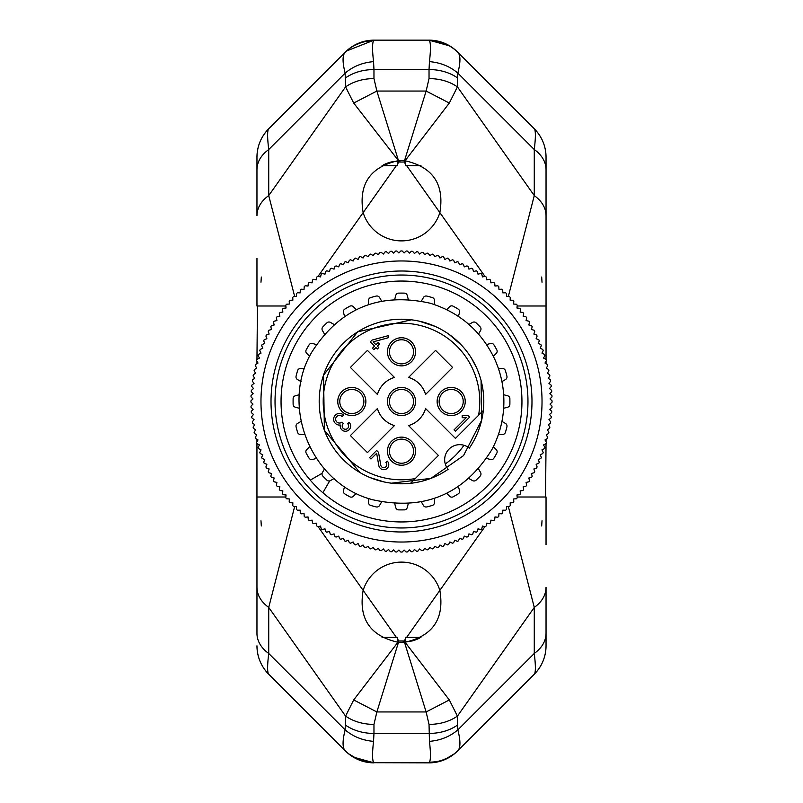 <?xml version="1.0" encoding="UTF-8"?>
<svg xmlns="http://www.w3.org/2000/svg" width="803" height="803" viewBox="0 0 803 803"><rect width="100%" height="100%" fill="white"/><g stroke="black" fill="none" stroke-linecap="round" stroke-linejoin="round"><path stroke-width="1.2" d="M383.432 164.896L383.432 164.896A40.15 40.15 0 0 1 390.89 162.025L401.5 160.6L398.499 160.71L376.868 91.05L426.132 91.05L404.501 160.71L405.063 160.761L449.309 103.055L426.132 91.05L429.033 78.574C440.054 78.694 449.519 81.464 457.429 86.895L449.309 103.055M398.378 160.72L398.91 162.025L398.097 160.741M404.903 160.741L404.09 162.025L404.622 160.72M404.622 642.28L404.09 640.975L398.91 640.975L398.378 642.28M345.26 52.225L268.724 128.761A40.15 40.15 0 0 0 256.96 157.157C257.121 146.136 261.045 136.671 268.724 128.761C267.258 130.377 267.258 137.303 268.724 149.549L345.149 73.123C342.379 62.182 342.379 55.246 345.149 52.336L345.571 51.914C353.481 44.235 362.946 40.311 373.967 40.15L429.033 40.15C440.054 40.311 449.519 44.235 457.429 51.914C449.519 44.235 440.054 40.311 429.033 40.15L429.454 40.853C430.769 43.171 430.769 50.107 429.454 61.64L429.033 69.55L373.967 69.55L373.546 61.64C372.231 50.107 372.231 43.181 373.546 40.853L373.967 40.15L346.505 51.011M401.5 160.6L404.501 160.71M294.661 506.542L268.724 607.419L268.724 653.451C267.258 665.687 267.258 672.613 268.724 674.239L345.149 750.664C342.379 747.754 342.379 740.828 345.149 729.877L345.571 716.105C353.481 721.536 362.946 724.306 373.967 724.426L376.868 711.95L398.499 642.29L397.937 642.239L353.691 699.945L376.868 711.95L426.132 711.95L404.501 642.29L405.063 642.239L449.309 699.945L426.132 711.95L429.033 724.426L429.454 741.36C430.769 752.893 430.769 759.819 429.454 762.147L429.033 762.85L370.344 762.689L358.6 759.789L348.251 753.535L345.581 751.096C353.481 758.765 362.946 762.689 373.967 762.85L373.546 762.147C372.231 759.829 372.231 752.893 373.546 741.36L373.967 733.45L429.033 733.45C440.054 733.34 449.519 730.569 457.429 725.139L457.851 729.877C449.971 736.592 440.506 740.416 429.454 741.36M398.499 642.29L404.501 642.29M262.139 344.527A150.562 150.562 0 0 0 261.668 345.671L262.812 348.261L260.232 349.405A150.562 150.562 0 0 0 259.811 350.59L261.035 353.139L258.506 354.374A150.562 150.562 0 0 0 258.114 355.568L259.439 358.068L256.95 359.393L257.452 305.993M281.05 243.54L271.203 205.227M397.485 638.957L398.91 640.975L398.097 642.259M345.581 51.904L345.631 51.854A40.15 40.15 0 0 0 345.611 51.874A40.15 40.15 0 0 1 373.967 40.15A40.15 40.15 0 0 0 345.571 51.914A40.15 40.15 0 0 1 345.631 51.854M353.149 45.962L364.381 41.314M346.826 50.709A40.15 40.15 0 0 1 372.12 40.19A40.15 40.15 0 0 0 346.826 50.709M345.149 52.336C353.029 44.697 362.494 40.873 373.546 40.853M345.571 77.861C353.481 72.431 362.946 69.66 373.967 69.55L373.967 78.574C362.946 78.694 353.481 81.464 345.571 86.895L345.149 73.123C353.029 66.408 362.494 62.584 373.546 61.64M256.96 157.157L256.96 215.656C257.121 207.867 261.045 201.172 268.724 195.581L345.571 86.895L353.691 103.055L376.868 91.05L373.967 78.574M398.499 160.71L353.691 103.055M254.099 432.195A150.562 150.562 0 0 0 254.36 433.409L256.749 434.915L255.254 437.314A150.562 150.562 0 0 0 255.565 438.528L258.004 439.954L256.599 442.393A150.562 150.562 0 0 0 256.94 443.597L256.96 587.344C257.121 595.133 261.045 601.828 268.724 607.419L345.571 716.105L353.691 699.945M256.96 633.376L256.96 587.344L256.96 633.376A40.15 28.386 180 0 0 268.724 653.451L345.149 729.877C353.029 736.592 362.494 740.416 373.546 741.36M353.169 757.048L373.967 762.85A40.15 40.15 0 0 1 345.571 751.086L345.149 750.664C353.029 758.303 362.494 762.137 373.546 762.147M373.967 762.85A40.15 40.15 0 0 1 345.571 751.086L340.201 745.716M333.526 739.041L305.421 710.936M372.11 762.81A40.15 40.15 0 0 1 346.695 752.17A40.15 40.15 0 0 0 372.11 762.81M261.326 277.035L260.975 282.214M256.96 441.76L256.96 439.341M256.96 363.659L256.96 361.24M268.724 195.581A40.15 28.386 0 0 0 256.96 215.656L256.96 169.624C257.121 161.835 261.045 155.15 268.724 149.549L268.724 195.581L294.661 296.458M397.937 160.761C369.992 167.074 358.389 184.359 363.147 212.614L396.371 165.619M396.371 637.381L363.147 590.386C358.399 618.641 369.992 635.926 397.937 642.239M382.057 165.619L397.485 165.619L397.485 160.801M256.96 645.843A40.15 40.15 0 0 0 268.724 674.239L268.724 674.239C261.045 666.329 257.121 656.864 256.96 645.843M257 647.529A40.15 40.15 0 0 0 268.724 674.239M256.96 258.496L256.96 305.993L285.838 305.993M256.96 497.007L285.838 497.007M261.326 525.965L260.975 520.776L261.326 525.965M397.485 642.199L397.485 637.381L382.057 637.381M406.629 165.619L439.853 212.614A40.15 40.15 0 0 1 363.147 212.614L318.058 276.373M318.058 526.627L363.147 590.386A40.15 40.15 0 0 1 439.853 590.386L406.629 637.381M361.751 391.563A14.052 14.052 0 0 1 361.751 411.437A14.052 14.052 0 0 1 341.877 411.437A14.052 14.052 0 0 1 341.877 391.563A14.052 14.052 0 0 1 361.751 391.563M391.563 361.751A14.052 14.052 0 0 1 391.563 341.877A14.052 14.052 0 0 1 411.437 341.877A14.052 14.052 0 0 1 411.437 361.751A14.052 14.052 0 0 1 391.563 361.751M411.437 441.248A14.052 14.052 0 0 1 411.437 461.123A14.052 14.052 0 0 1 391.563 461.123A14.052 14.052 0 0 1 391.563 441.248A14.052 14.052 0 0 1 411.437 441.248M441.248 411.437A14.052 14.052 0 0 1 441.248 391.563A14.052 14.052 0 0 1 461.123 391.563A14.052 14.052 0 0 1 461.123 411.437A14.052 14.052 0 0 1 441.248 411.437M411.437 391.563A14.052 14.052 0 0 1 411.437 411.437A14.052 14.052 0 0 1 391.563 411.437A14.052 14.052 0 0 1 391.563 391.563A14.052 14.052 0 0 1 411.437 391.563M478.568 415.281L455.442 438.408L425.58 408.546A25.094 25.094 0 0 1 408.546 425.58L438.408 455.442L410.544 483.306A82.307 82.307 0 0 0 448.124 469.323A15.056 15.056 0 0 1 469.323 448.124A82.307 82.307 0 0 0 483.306 410.544L478.568 415.281A78.292 78.292 0 0 0 423.542 326.379A78.292 78.292 0 0 0 326.379 379.458A78.292 78.292 0 0 0 415.281 478.568M377.42 408.546A25.094 25.094 0 0 0 394.454 425.58L367.433 452.601L350.399 435.567L377.42 408.546M377.42 394.454L350.399 367.433L367.433 350.399L394.454 377.42A25.094 25.094 0 0 0 377.42 394.454M425.58 394.454A25.094 25.094 0 0 0 408.546 377.42L435.567 350.399L452.601 367.433L425.58 394.454M342.168 416.546L343.584 415.131A5.822 5.822 0 0 0 333.938 417.409A5.822 5.822 0 0 0 340.301 425.008A5.23 5.23 0 0 0 346.936 431.05A5.23 5.23 0 0 0 349.124 422.348L347.709 423.763A3.222 3.222 0 0 1 347.659 428.37A3.222 3.222 0 0 1 343.052 428.22A3.222 3.222 0 0 1 343.303 423.623L341.978 422.107A3.814 3.814 0 0 1 336.658 421.816A3.814 3.814 0 0 1 336.828 416.486A3.814 3.814 0 0 1 342.168 416.546M455.442 431.311L454.026 429.886L466.212 417.701L462.197 417.701L462.197 415.693L468.219 415.693L469.635 417.118L455.442 431.311M370.976 458.995L369.561 457.569L376.657 450.473L378.524 452.34L380.793 465.188A3.011 3.011 0 0 0 385.149 467.336A3.011 3.011 0 0 0 385.882 462.538L387.307 461.123A5.019 5.019 0 0 1 386.072 469.123A5.019 5.019 0 0 1 378.815 465.539L376.657 453.314L370.976 458.995M372.401 348.271L374.529 346.143L370.273 341.877L372.07 340.081L388.2 335.684L388.732 337.611L373.114 341.877L375.945 344.718L378.083 342.59L379.498 344.005L377.37 346.143L378.785 347.558L377.37 348.974L375.945 347.558L373.817 349.686L372.401 348.271M483.306 410.544A82.307 82.307 0 0 0 322.525 378.323A82.307 82.307 0 0 0 410.544 483.306M445.263 463.983A76.285 76.285 0 0 0 463.983 445.263M468.942 478.528L472.515 480.585A3.011 3.011 0 0 0 476.089 480.164A108.405 108.405 0 0 0 480.164 476.089A3.011 3.011 0 0 0 480.585 472.515L478.528 468.942M493.363 446.709L496.274 449.62A3.011 3.011 0 0 1 496.786 453.183A108.405 108.405 0 0 1 493.905 458.182A3.011 3.011 0 0 1 490.563 459.517L486.588 458.443M501.935 421.394L505.499 423.452A3.011 3.011 0 0 1 506.924 426.764A108.405 108.405 0 0 1 505.428 432.335A3.011 3.011 0 0 1 502.537 434.483L498.422 434.483M503.662 394.725L507.637 395.789A3.011 3.011 0 0 1 509.865 398.619A108.405 108.405 0 0 1 509.865 404.381A3.011 3.011 0 0 1 507.637 407.211L503.662 408.275M498.422 368.517L502.537 368.517A3.011 3.011 0 0 1 505.428 370.665A108.405 108.405 0 0 1 506.924 376.236A3.011 3.011 0 0 1 505.499 379.548L501.935 381.606M486.588 344.557L490.563 343.483A3.011 3.011 0 0 1 493.905 344.818A108.405 108.405 0 0 1 496.786 349.817A3.011 3.011 0 0 1 496.274 353.38L493.363 356.291M468.942 324.472L472.515 322.415A3.011 3.011 0 0 1 476.089 322.836A108.405 108.405 0 0 1 480.164 326.911A3.011 3.011 0 0 1 480.585 330.485L478.528 334.058M446.709 309.637L449.62 306.726A3.011 3.011 0 0 1 453.183 306.214A108.405 108.405 0 0 1 458.182 309.095A3.011 3.011 0 0 1 459.517 312.437L458.443 316.412M421.394 301.065L423.452 297.501A3.011 3.011 0 0 1 426.764 296.076A108.405 108.405 0 0 1 432.024 297.481A108.405 108.405 0 0 1 432.335 297.572A3.011 3.011 0 0 1 434.483 300.463L434.483 304.578M394.725 299.338L395.789 295.363A3.011 3.011 0 0 1 398.619 293.135A108.405 108.405 0 0 1 404.381 293.135A3.011 3.011 0 0 1 407.211 295.363L408.275 299.338M368.517 304.578L368.517 300.463A3.011 3.011 0 0 1 370.665 297.572A108.405 108.405 0 0 1 376.236 296.076A3.011 3.011 0 0 1 379.548 297.501L381.606 301.065M344.557 316.412L343.483 312.437A3.011 3.011 0 0 1 344.818 309.095A108.405 108.405 0 0 1 349.817 306.214A3.011 3.011 0 0 1 353.38 306.726L356.291 309.637M324.472 334.058L322.415 330.485A3.011 3.011 0 0 1 322.836 326.911A108.405 108.405 0 0 1 326.911 322.836A3.011 3.011 0 0 1 330.485 322.415L334.058 324.472M309.637 356.291L306.726 353.38A3.011 3.011 0 0 1 306.214 349.817A108.405 108.405 0 0 1 309.095 344.818A3.011 3.011 0 0 1 312.437 343.483L316.412 344.557M301.065 381.606L297.501 379.548A3.011 3.011 0 0 1 296.076 376.236A108.405 108.405 0 0 1 297.572 370.665A3.011 3.011 0 0 1 300.463 368.517L304.578 368.517M299.338 408.275L295.363 407.211A3.011 3.011 0 0 1 293.135 404.381A108.405 108.405 0 0 1 293.135 398.619A3.011 3.011 0 0 1 295.363 395.789L299.338 394.725M304.578 434.483L300.463 434.483A3.011 3.011 0 0 1 297.572 432.335A108.405 108.405 0 0 1 296.076 426.764A3.011 3.011 0 0 1 297.501 423.452L301.065 421.394M316.412 458.443L312.437 459.517A3.011 3.011 0 0 1 309.095 458.182A108.405 108.405 0 0 1 306.214 453.183A3.011 3.011 0 0 1 306.726 449.62L309.637 446.709M322.866 492.741L329.692 480.907A3.011 3.011 0 0 0 330.485 480.585A3.011 3.011 0 0 1 326.911 480.164A108.405 108.405 0 0 1 322.836 476.089A3.011 3.011 0 0 1 322.415 472.515L324.472 468.942M330.485 480.585L334.058 478.528M356.291 493.363L353.38 496.274A3.011 3.011 0 0 1 349.817 496.786A108.405 108.405 0 0 1 344.818 493.905A3.011 3.011 0 0 1 343.483 490.563L344.557 486.588M381.606 501.935L379.548 505.499A3.011 3.011 0 0 1 376.236 506.924A108.405 108.405 0 0 1 370.976 505.519A108.405 108.405 0 0 1 370.665 505.428A3.011 3.011 0 0 1 368.517 502.537L368.517 498.422M408.275 503.662L407.211 507.637A3.011 3.011 0 0 1 404.381 509.865A108.405 108.405 0 0 1 398.619 509.865A3.011 3.011 0 0 1 395.789 507.637L394.725 503.662M434.483 498.422L434.483 502.537A3.011 3.011 0 0 1 432.335 505.428A108.405 108.405 0 0 1 426.764 506.924A3.011 3.011 0 0 1 423.452 505.499L421.394 501.935M458.443 486.588L459.517 490.563A3.011 3.011 0 0 1 458.182 493.905A108.405 108.405 0 0 1 453.183 496.786A3.011 3.011 0 0 1 449.62 496.274L446.709 493.363M442.664 410.022A12.045 12.045 0 0 0 459.697 410.022A12.045 12.045 0 0 0 459.697 392.978A12.045 12.045 0 0 0 442.664 392.978A12.045 12.045 0 0 0 442.664 410.022M392.978 459.697A12.045 12.045 0 0 0 410.022 459.697A12.045 12.045 0 0 0 410.022 442.664A12.045 12.045 0 0 0 392.978 442.664A12.045 12.045 0 0 0 392.978 459.697M343.303 410.022A12.045 12.045 0 0 0 360.336 410.022A12.045 12.045 0 0 0 360.336 392.978A12.045 12.045 0 0 0 343.303 392.978A12.045 12.045 0 0 0 343.303 410.022M392.978 360.336A12.045 12.045 0 0 0 410.022 360.336A12.045 12.045 0 0 0 410.022 343.303A12.045 12.045 0 0 0 392.978 343.303A12.045 12.045 0 0 0 392.978 360.336M392.978 410.022A12.045 12.045 0 0 0 410.022 410.022A12.045 12.045 0 0 0 410.022 392.978A12.045 12.045 0 0 0 392.978 392.978A12.045 12.045 0 0 0 392.978 410.022M435.407 285.918A120.45 120.45 0 0 0 285.918 367.593A120.45 120.45 0 0 0 367.593 517.082A120.45 120.45 0 0 0 517.082 435.407A120.45 120.45 0 0 0 435.407 285.918M437.103 280.147A126.472 126.472 0 0 0 280.147 365.897A126.472 126.472 0 0 0 365.897 522.853A126.472 126.472 0 0 0 522.853 437.103A126.472 126.472 0 0 0 437.103 280.147M438.237 276.292A130.487 130.487 0 0 0 276.292 364.763A130.487 130.487 0 0 0 364.763 526.708A130.487 130.487 0 0 0 526.708 438.237A130.487 130.487 0 0 0 438.237 276.292M441.068 266.656A140.525 140.525 0 0 0 266.656 361.932A140.525 140.525 0 0 0 361.932 536.344A140.525 140.525 0 0 0 536.344 441.068A140.525 140.525 0 0 0 441.068 266.656M344.527 540.861A150.562 150.562 0 0 0 345.671 541.332L348.261 540.188L349.405 542.768A150.562 150.562 0 0 0 350.59 543.189L353.139 541.965L354.374 544.494A150.562 150.562 0 0 0 355.568 544.886L358.068 543.561L359.393 546.05A150.562 150.562 0 0 0 360.597 546.401L363.046 544.996L364.462 547.435A150.562 150.562 0 0 0 365.676 547.736L368.085 546.251L369.581 548.64A150.562 150.562 0 0 0 370.805 548.901M339.699 538.793A150.562 150.562 0 0 0 340.823 539.295L343.453 538.241L344.507 540.861M330.264 534.146A150.562 150.562 0 0 0 331.368 534.728L334.058 533.865L334.931 536.545A150.562 150.562 0 0 0 336.055 537.097L338.715 536.133L339.679 538.783M321.19 528.856A150.562 150.562 0 0 0 322.244 529.508L324.984 528.836L325.667 531.576A150.562 150.562 0 0 0 326.761 532.198L329.481 531.425L330.254 534.136M312.497 522.944A150.562 150.562 0 0 0 313.501 523.666L316.292 523.185L316.784 525.965A150.562 150.562 0 0 0 317.817 526.668L320.588 526.085L321.18 528.846M285.567 494.397A148.555 148.555 0 0 0 286.049 494.989L285.758 497.79A150.562 150.562 0 0 0 286.561 498.753L289.381 498.964L289.19 501.775A150.562 150.562 0 0 0 290.024 502.708L292.854 502.819L292.754 505.629A150.562 150.562 0 0 0 293.627 506.532L296.458 506.542L296.458 509.363A150.562 150.562 0 0 0 297.361 510.236L300.181 510.146L300.282 512.966A150.562 150.562 0 0 0 301.215 513.8L304.036 513.619L304.237 516.429A150.562 150.562 0 0 0 305.2 517.232L308.011 516.951L308.302 519.752A150.562 150.562 0 0 0 309.296 520.525L312.096 520.143L312.487 522.934M280.066 490.513L282.857 490.904L282.465 493.694A150.562 150.562 0 0 0 283.238 494.688L286.049 494.989M274.154 481.82L276.915 482.412L276.322 485.163A150.562 150.562 0 0 0 277.025 486.206L279.815 486.708L279.324 489.489A150.562 150.562 0 0 0 280.056 490.503M268.864 472.746L271.575 473.519L270.792 476.229A150.562 150.562 0 0 0 271.424 477.313L274.164 478.016L273.482 480.746A150.562 150.562 0 0 0 274.144 481.81M264.217 463.321L266.867 464.285L265.903 466.934A150.562 150.562 0 0 0 266.445 468.059L269.135 468.942L268.262 471.622A150.562 150.562 0 0 0 268.854 472.736M262.139 458.493L264.759 459.547L263.695 462.157A150.562 150.562 0 0 0 264.207 463.301M256.95 443.607L259.439 444.932L258.114 447.422A150.562 150.562 0 0 0 258.496 448.616L261.035 449.861L259.801 452.4A150.562 150.562 0 0 0 260.232 453.575L262.812 454.739L261.668 457.319A150.562 150.562 0 0 0 262.139 458.473M252.323 421.836A150.562 150.562 0 0 0 252.493 423.071L254.772 424.737L253.116 427.025A150.562 150.562 0 0 0 253.336 428.26L255.675 429.846L254.099 432.185M250.937 402.132L252.965 404.09L251.008 406.117A150.562 150.562 0 0 0 251.048 407.372L253.146 409.279L251.259 411.367A150.562 150.562 0 0 0 251.349 412.622L253.507 414.448L251.7 416.606A150.562 150.562 0 0 0 251.831 417.851L254.049 419.608L252.313 421.826M250.937 400.878A150.562 150.562 0 0 0 250.937 402.122M252.313 381.174L254.049 383.392L251.831 385.129A150.562 150.562 0 0 0 251.7 386.384L253.507 388.552L251.349 390.368A150.562 150.562 0 0 0 251.259 391.613L253.146 393.721L251.048 395.608A150.562 150.562 0 0 0 251.008 396.863L252.965 398.91L250.937 400.868M254.099 370.815L255.675 373.154L253.336 374.73A150.562 150.562 0 0 0 253.116 375.965L254.772 378.263L252.493 379.919A150.562 150.562 0 0 0 252.323 381.164M256.94 359.403A150.562 150.562 0 0 0 256.599 360.597L258.004 363.046L255.565 364.462A150.562 150.562 0 0 0 255.264 365.676L256.749 368.085L254.36 369.581A150.562 150.562 0 0 0 254.099 370.805M264.207 339.699A150.562 150.562 0 0 0 263.705 340.823L264.759 343.453L262.139 344.507M268.854 330.264A150.562 150.562 0 0 0 268.272 331.368L269.135 334.058L266.455 334.931A150.562 150.562 0 0 0 265.903 336.055L266.867 338.715L264.217 339.679M274.144 321.19A150.562 150.562 0 0 0 273.492 322.244L274.164 324.984L271.424 325.667A150.562 150.562 0 0 0 270.802 326.761L271.575 329.481L268.864 330.254M280.056 312.497A150.562 150.562 0 0 0 279.334 313.501L279.815 316.292L277.035 316.784A150.562 150.562 0 0 0 276.332 317.817L276.915 320.588L274.154 321.18M312.487 280.066L312.096 282.857L309.306 282.465A150.562 150.562 0 0 0 308.312 283.238L308.011 286.049L305.21 285.758A150.562 150.562 0 0 0 304.247 286.561L304.036 289.381L301.225 289.19A150.562 150.562 0 0 0 300.292 290.024L300.181 292.854L297.371 292.754A150.562 150.562 0 0 0 296.468 293.627L296.458 296.458L293.637 296.458A150.562 150.562 0 0 0 292.764 297.361L292.854 300.181L290.034 300.282A150.562 150.562 0 0 0 289.2 301.215L289.381 304.036L286.571 304.237A150.562 150.562 0 0 0 285.768 305.2L286.049 308.011L283.248 308.302A150.562 150.562 0 0 0 282.475 309.296L282.857 312.096L280.066 312.487M321.18 274.154L320.588 276.915L317.837 276.322A150.562 150.562 0 0 0 316.794 277.025L316.292 279.815L313.511 279.324A150.562 150.562 0 0 0 312.497 280.056M330.254 268.864L329.481 271.575L326.771 270.792A150.562 150.562 0 0 0 325.687 271.424L324.984 274.164L322.254 273.482A150.562 150.562 0 0 0 321.19 274.144M339.679 264.217L338.715 266.867L336.066 265.903A150.562 150.562 0 0 0 334.941 266.445L334.058 269.135L331.378 268.262A150.562 150.562 0 0 0 330.264 268.854M344.507 262.139L343.453 264.759L340.843 263.695A150.562 150.562 0 0 0 339.699 264.207M370.805 254.099A150.562 150.562 0 0 0 369.591 254.36L368.085 256.749L365.686 255.254A150.562 150.562 0 0 0 364.472 255.565L363.046 258.004L360.607 256.599A150.562 150.562 0 0 0 359.403 256.94L358.068 259.439L355.578 258.114A150.562 150.562 0 0 0 354.384 258.496L353.139 261.035L350.6 259.801A150.562 150.562 0 0 0 349.425 260.232L348.261 262.812L345.681 261.668A150.562 150.562 0 0 0 344.527 262.139M381.164 252.323A150.562 150.562 0 0 0 379.929 252.493L378.263 254.772L375.975 253.116A150.562 150.562 0 0 0 374.74 253.336L373.154 255.675L370.815 254.099M400.868 250.937L398.91 252.965L396.883 251.008A150.562 150.562 0 0 0 395.628 251.048L393.721 253.146L391.633 251.259A150.562 150.562 0 0 0 390.378 251.349L388.552 253.507L386.394 251.7A150.562 150.562 0 0 0 385.149 251.831L383.392 254.049L381.174 252.313M402.122 250.937A150.562 150.562 0 0 0 400.878 250.937M421.826 252.313L419.608 254.049L417.871 251.831A150.562 150.562 0 0 0 416.616 251.7L414.448 253.507L412.632 251.349A150.562 150.562 0 0 0 411.387 251.259L409.279 253.146L407.392 251.048A150.562 150.562 0 0 0 406.137 251.008L404.09 252.965L402.132 250.937M432.185 254.099L429.846 255.675L428.27 253.336A150.562 150.562 0 0 0 427.035 253.116L424.737 254.772L423.081 252.493A150.562 150.562 0 0 0 421.836 252.323M458.473 262.139A150.562 150.562 0 0 0 457.329 261.668L454.739 262.812L453.595 260.232A150.562 150.562 0 0 0 452.41 259.811L449.861 261.035L448.626 258.506A150.562 150.562 0 0 0 447.432 258.114L444.932 259.439L443.607 256.95A150.562 150.562 0 0 0 442.403 256.599L439.954 258.004L438.538 255.565A150.562 150.562 0 0 0 437.324 255.264L434.915 256.749L433.419 254.36A150.562 150.562 0 0 0 432.195 254.099M490.513 522.934L490.904 520.143L493.694 520.535A150.562 150.562 0 0 0 494.688 519.762L494.989 516.951L497.79 517.242A150.562 150.562 0 0 0 498.753 516.439L498.964 513.619L501.775 513.81A150.562 150.562 0 0 0 502.708 512.976L502.819 510.146L505.629 510.246A150.562 150.562 0 0 0 506.532 509.373L506.542 506.542L509.363 506.542A150.562 150.562 0 0 0 510.236 505.639L510.146 502.819L512.966 502.718A150.562 150.562 0 0 0 513.8 501.785L513.619 498.964L516.429 498.763A150.562 150.562 0 0 0 517.232 497.8L516.951 494.989L519.752 494.698A150.562 150.562 0 0 0 520.525 493.704L520.143 490.904L522.934 490.513M481.82 528.846L482.412 526.085L485.163 526.678A150.562 150.562 0 0 0 486.206 525.975L486.708 523.185L489.489 523.676A150.562 150.562 0 0 0 490.503 522.944M472.746 534.136L473.519 531.425L476.229 532.208A150.562 150.562 0 0 0 477.313 531.576L478.016 528.836L480.746 529.518A150.562 150.562 0 0 0 481.81 528.856M463.321 538.783L464.285 536.133L466.934 537.097A150.562 150.562 0 0 0 468.059 536.555L468.942 533.865L471.622 534.738A150.562 150.562 0 0 0 472.736 534.146M458.493 540.861L459.547 538.241L462.157 539.305A150.562 150.562 0 0 0 463.301 538.793M432.195 548.901A150.562 150.562 0 0 0 433.409 548.64L434.915 546.251L437.314 547.746A150.562 150.562 0 0 0 438.528 547.435L439.954 544.996L442.393 546.401A150.562 150.562 0 0 0 443.597 546.06L444.932 543.561L447.422 544.886A150.562 150.562 0 0 0 448.616 544.504L449.861 541.965L452.4 543.199A150.562 150.562 0 0 0 453.575 542.768L454.739 540.188L457.319 541.332A150.562 150.562 0 0 0 458.473 540.861M421.836 550.677A150.562 150.562 0 0 0 423.071 550.507L424.737 548.228L427.025 549.884A150.562 150.562 0 0 0 428.26 549.664L429.846 547.325L432.185 548.901M402.132 552.062L404.09 550.035L406.117 551.992A150.562 150.562 0 0 0 407.372 551.952L409.279 549.854L411.367 551.741A150.562 150.562 0 0 0 412.622 551.651L414.448 549.493L416.606 551.3A150.562 150.562 0 0 0 417.851 551.169L419.608 548.951L421.826 550.687M400.878 552.062A150.562 150.562 0 0 0 402.122 552.062M381.174 550.687L383.392 548.951L385.129 551.169A150.562 150.562 0 0 0 386.384 551.3L388.552 549.493L390.368 551.651A150.562 150.562 0 0 0 391.613 551.741L393.721 549.854L395.608 551.952A150.562 150.562 0 0 0 396.863 551.992L398.91 550.035L400.868 552.062M370.815 548.901L373.154 547.325L374.73 549.664A150.562 150.562 0 0 0 375.965 549.884L378.263 548.228L379.919 550.507A150.562 150.562 0 0 0 381.164 550.677M463.301 264.207A150.562 150.562 0 0 0 462.177 263.705L459.547 264.759L458.493 262.139M472.736 268.854A150.562 150.562 0 0 0 471.632 268.272L468.942 269.135L468.069 266.455A150.562 150.562 0 0 0 466.944 265.903L464.285 266.867L463.321 264.217M481.81 274.144A150.562 150.562 0 0 0 480.756 273.492L478.016 274.164L477.333 271.424A150.562 150.562 0 0 0 476.239 270.802L473.519 271.575L472.746 268.864M490.503 280.056A150.562 150.562 0 0 0 489.499 279.334L486.708 279.815L486.216 277.035A150.562 150.562 0 0 0 485.183 276.332L482.412 276.915L481.82 274.154M522.934 312.487L520.143 312.096L520.535 309.306A150.562 150.562 0 0 0 519.762 308.312L516.951 308.011L517.242 305.21A150.562 150.562 0 0 0 516.439 304.247L513.619 304.036L513.81 301.225A150.562 150.562 0 0 0 512.976 300.292L510.146 300.181L510.246 297.371A150.562 150.562 0 0 0 509.373 296.468L506.542 296.458L506.542 293.637A150.562 150.562 0 0 0 505.639 292.764L502.819 292.854L502.718 290.034A150.562 150.562 0 0 0 501.785 289.2L498.964 289.381L498.763 286.571A150.562 150.562 0 0 0 497.8 285.768L494.989 286.049L494.698 283.248A150.562 150.562 0 0 0 493.704 282.475L490.904 282.857L490.513 280.066M528.846 321.18L526.085 320.588L526.678 317.837A150.562 150.562 0 0 0 525.975 316.794L523.185 316.292L523.676 313.511A150.562 150.562 0 0 0 522.944 312.497M534.136 330.254L531.425 329.481L532.208 326.771A150.562 150.562 0 0 0 531.576 325.687L528.836 324.984L529.518 322.254A150.562 150.562 0 0 0 528.856 321.19M538.783 339.679L536.133 338.715L537.097 336.066A150.562 150.562 0 0 0 536.555 334.941L533.865 334.058L534.738 331.378A150.562 150.562 0 0 0 534.146 330.264M540.861 344.507L538.241 343.453L539.305 340.843A150.562 150.562 0 0 0 538.793 339.699M548.901 370.805A150.562 150.562 0 0 0 548.64 369.591L546.251 368.085L547.746 365.686A150.562 150.562 0 0 0 547.435 364.472L544.996 363.046L546.401 360.607A150.562 150.562 0 0 0 546.06 359.403L543.561 358.068L544.886 355.578A150.562 150.562 0 0 0 544.504 354.384L541.965 353.139L543.199 350.6A150.562 150.562 0 0 0 542.768 349.425L540.188 348.261L541.332 345.681A150.562 150.562 0 0 0 540.861 344.527M550.677 381.164A150.562 150.562 0 0 0 550.507 379.929L548.228 378.263L549.884 375.975A150.562 150.562 0 0 0 549.664 374.74L547.325 373.154L548.901 370.815M552.062 400.868L550.035 398.91L551.992 396.883A150.562 150.562 0 0 0 551.952 395.628L549.854 393.721L551.741 391.633A150.562 150.562 0 0 0 551.651 390.378L549.493 388.552L551.3 386.394A150.562 150.562 0 0 0 551.169 385.149L548.951 383.392L550.687 381.174M552.062 402.122A150.562 150.562 0 0 0 552.062 400.878M550.687 421.826L548.951 419.608L551.169 417.871A150.562 150.562 0 0 0 551.3 416.616L549.493 414.448L551.651 412.632A150.562 150.562 0 0 0 551.741 411.387L549.854 409.279L551.952 407.392A150.562 150.562 0 0 0 551.992 406.137L550.035 404.09L552.062 402.132M548.901 432.185L547.325 429.846L549.664 428.27A150.562 150.562 0 0 0 549.884 427.035L548.228 424.737L550.507 423.081A150.562 150.562 0 0 0 550.677 421.836M540.861 458.473A150.562 150.562 0 0 0 541.332 457.329L540.188 454.739L542.768 453.595A150.562 150.562 0 0 0 543.189 452.41L541.965 449.861L544.494 448.626A150.562 150.562 0 0 0 544.886 447.432L543.561 444.932L546.05 443.607A150.562 150.562 0 0 0 546.401 442.403L544.996 439.954L547.435 438.538A150.562 150.562 0 0 0 547.736 437.324L546.251 434.915L548.64 433.419A150.562 150.562 0 0 0 548.901 432.195M538.793 463.301A150.562 150.562 0 0 0 539.295 462.177L538.241 459.547L540.861 458.493M534.146 472.736A150.562 150.562 0 0 0 534.728 471.632L533.865 468.942L536.545 468.069A150.562 150.562 0 0 0 537.097 466.944L536.133 464.285L538.783 463.321M528.856 481.81A150.562 150.562 0 0 0 529.508 480.756L528.836 478.016L531.576 477.333A150.562 150.562 0 0 0 532.198 476.239L531.425 473.519L534.136 472.746M522.944 490.503A150.562 150.562 0 0 0 523.666 489.499L523.185 486.708L525.965 486.216A150.562 150.562 0 0 0 526.668 485.183L526.085 482.412L528.846 481.82M322.093 473.308L310.259 480.134M308.011 516.951A148.555 148.555 0 0 0 308.603 517.433M419.567 638.104L419.567 638.104A40.15 40.15 0 0 1 412.11 640.975L401.5 642.4M404.903 642.259L404.09 640.975L405.515 638.957M546.04 443.617L545.548 497.007M521.95 559.46L531.797 597.773M534.276 674.239L457.851 750.664L534.276 674.239A40.15 40.15 0 0 0 546.04 645.843C545.879 656.864 541.955 666.329 534.276 674.239C535.742 672.623 535.742 665.697 534.276 653.451L457.851 729.877C460.621 740.818 460.621 747.754 457.851 750.664L457.74 750.775M449.8 757.058L438.558 761.706M456.224 752.24A40.15 40.15 0 0 1 430.88 762.81A40.15 40.15 0 0 0 456.224 752.24M457.429 751.086C449.519 758.765 440.054 762.689 429.033 762.85L432.656 762.689L444.4 759.789L454.749 753.535L457.429 751.086A40.15 40.15 0 0 1 429.033 762.85A40.15 40.15 0 0 0 457.429 751.086L457.851 750.664C449.971 758.303 440.506 762.127 429.454 762.147M449.309 699.945L457.429 716.105C449.519 721.536 440.054 724.306 429.033 724.426M508.339 296.458L534.276 195.581L534.276 149.549C535.742 137.313 535.742 130.387 534.276 128.761L457.851 52.336C460.621 55.246 460.621 62.172 457.851 73.123C449.971 66.408 440.506 62.584 429.454 61.64M497.579 92.064L457.851 52.336C449.971 44.697 440.506 40.863 429.454 40.853M429.033 40.15A40.15 40.15 0 0 1 457.429 51.914L457.429 51.914A40.15 40.15 0 0 0 429.033 40.15L449.831 45.952M430.89 40.19A40.15 40.15 0 0 1 456.305 50.83A40.15 40.15 0 0 0 430.89 40.19M546.04 645.843L546.04 587.344C545.879 595.133 541.955 601.828 534.276 607.419L508.339 506.542M541.674 525.965L542.025 520.786M546.04 359.383L546.04 157.157A40.15 40.15 0 0 0 534.276 128.761L469.474 63.959M546.04 361.24L546.04 363.659M546.04 439.341L546.04 441.76M546.04 587.344L546.04 633.376C545.879 641.165 541.955 647.85 534.276 653.451L534.276 607.419A40.15 28.386 180 0 0 546.04 587.344M546.04 169.624A40.15 28.386 0 0 0 534.276 149.549L457.851 73.123L457.429 77.861L457.429 86.895L534.276 195.581C541.955 201.172 545.879 207.867 546.04 215.656L546.04 157.157C545.879 146.136 541.955 136.671 534.276 128.761A40.15 40.15 0 0 1 546 155.471M405.063 642.239C433.008 635.926 444.611 618.641 439.853 590.386L484.942 526.627M484.942 276.373L439.853 212.614C444.601 184.359 433.008 167.074 405.063 160.761M420.943 637.381L405.515 637.381L405.515 642.199M546.04 544.504L546.04 497.007L517.162 497.007M546.04 305.993L517.162 305.993M541.674 277.035L542.025 282.224L541.674 277.035M405.515 160.801L405.515 165.619L420.943 165.619M405.515 164.043L404.09 162.025L398.91 162.025L397.485 164.043M457.429 77.861A40.15 28.386 180 0 0 429.033 69.55L429.033 78.574M345.571 725.139A40.15 28.386 0 0 0 373.967 733.45L373.967 724.426M316.512 278.551L315.699 279.705M315.699 523.295L316.512 524.449M487.301 279.705L486.488 278.551M486.488 524.449L487.301 523.295M534.276 607.419L457.429 716.105L457.429 725.139M457.851 750.664L462.789 745.726M430.328 303.263C379.518 291.921 340.05 308.141 311.915 351.935C279.434 406.157 311.454 484.048 372.672 499.737C424.205 511.14 463.933 494.437 491.858 449.65C499.245 435.678 503.24 420.782 503.822 404.983C504.314 389.184 501.343 374.057 494.919 359.614C481.619 331.398 460.079 312.618 430.328 303.263M435.387 326.49L418.915 321.059M411.558 319.805L357.696 331.81L323.529 375.142L324.402 430.308L359.925 472.535M370.163 477.614L384.085 481.941M391.442 483.195L430.92 478.367L463.522 455.612L481.649 420.22L481.067 380.451M476.601 367.824L471.22 357.757M461.715 345.38L448.927 334.229"/></g></svg>
